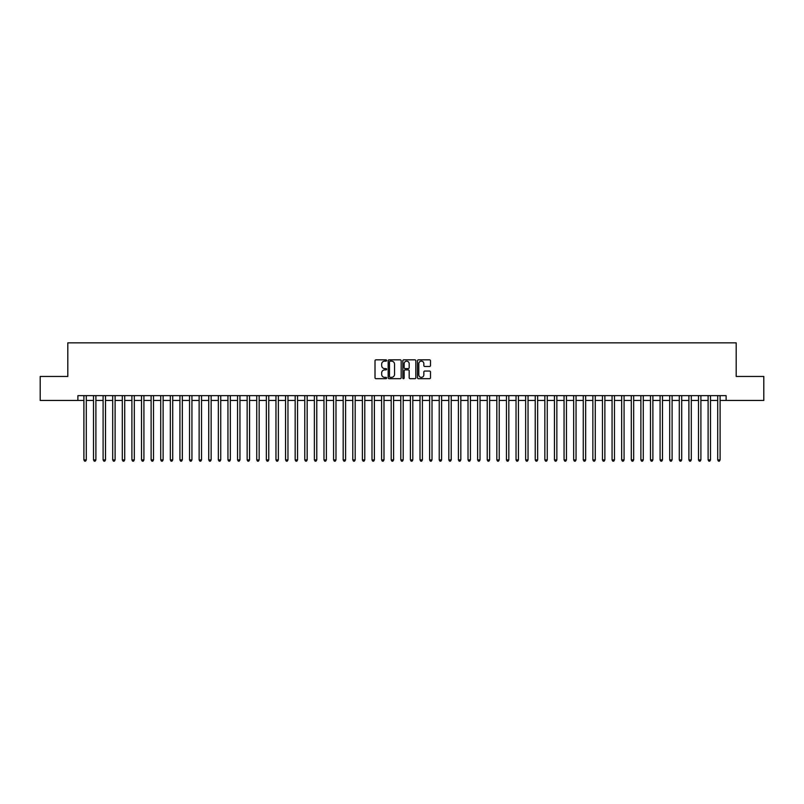 <?xml version="1.0" encoding="UTF-8"?>
<svg xmlns="http://www.w3.org/2000/svg" width="804" height="804" viewBox="0 0 804 804"><rect width="100%" height="100%" fill="white"/><g stroke="black" fill="none" stroke-linecap="round" stroke-linejoin="round"><path stroke-width="1.21" d="M386.634 360.483A0.663 0.663 0 0 0 385.98 359.83L375.96 359.83A0.945 0.945 0 0 0 375.016 360.765L375.016 377.739A0.945 0.945 0 0 0 375.96 378.684L385.98 378.684A0.663 0.663 0 0 0 386.634 378.021A0.663 0.663 0 0 0 385.98 377.357L384.684 377.357A3.015 3.015 0 0 1 381.659 374.342L381.659 372.925A3.015 3.015 0 0 1 384.684 369.91L385.98 369.91A0.663 0.663 0 0 0 386.634 369.257A0.663 0.663 0 0 0 385.98 368.594L384.684 368.594A3.015 3.015 0 0 1 381.659 365.579L381.659 364.162A3.015 3.015 0 0 1 384.684 361.147L385.98 361.147A0.663 0.663 0 0 0 386.634 360.483M429.547 366.473A0.945 0.945 0 0 0 430.492 365.529L430.492 360.765A0.945 0.945 0 0 0 429.547 359.83L418.422 359.83A0.945 0.945 0 0 0 417.487 360.765L417.487 377.739A0.945 0.945 0 0 0 418.422 378.684L429.547 378.684A0.945 0.945 0 0 0 430.492 377.739L430.492 371.991A0.945 0.945 0 0 0 429.547 371.046L424.783 371.046A0.945 0.945 0 0 0 423.849 371.991L423.849 374.835A2.523 2.523 0 0 1 421.326 377.357A2.523 2.523 0 0 1 418.804 374.835L418.804 363.669A2.523 2.523 0 0 1 421.326 361.147A2.523 2.523 0 0 1 423.849 363.669L423.849 365.529A0.945 0.945 0 0 0 424.783 366.473L429.547 366.473M77.887 400.462L40.2 400.462L40.2 376.453L67.807 376.453L67.807 342.846L736.193 342.846L736.193 376.453L763.8 376.453L763.8 400.462L726.112 400.462L726.112 395.658L77.887 395.658L77.887 400.462L83.897 400.462M401.176 360.765A0.945 0.945 0 0 0 400.231 359.83L389.106 359.83A0.945 0.945 0 0 0 388.171 360.765L388.171 377.739A0.945 0.945 0 0 0 389.106 378.684L400.231 378.684A0.945 0.945 0 0 0 401.176 377.739L401.176 360.765M403.769 359.83L414.894 359.83A0.945 0.945 0 0 1 415.829 360.765L415.829 377.739A0.945 0.945 0 0 1 414.894 378.684L410.13 378.684A0.945 0.945 0 0 1 409.186 377.739L409.186 370.855A0.945 0.945 0 0 0 408.241 369.91L405.085 369.91A0.945 0.945 0 0 0 404.141 370.855L404.141 378.021A0.663 0.663 0 0 1 403.487 378.684A0.663 0.663 0 0 1 402.824 378.021L402.824 360.765A0.945 0.945 0 0 1 403.769 359.83M86.299 400.462L93.495 400.462M95.897 400.462L103.103 400.462M105.505 400.462L112.701 400.462M115.103 400.462L122.308 400.462M124.71 400.462L131.906 400.462M134.308 400.462L141.514 400.462M143.916 400.462L151.112 400.462M153.514 400.462L160.72 400.462M163.122 400.462L170.327 400.462M172.719 400.462L179.925 400.462M182.327 400.462L189.533 400.462M191.935 400.462L199.131 400.462M201.533 400.462L208.738 400.462M211.14 400.462L218.336 400.462M220.738 400.462L227.944 400.462M230.346 400.462L237.542 400.462M239.944 400.462L247.15 400.462M249.552 400.462L256.747 400.462M259.149 400.462L266.355 400.462M268.757 400.462L275.963 400.462M278.355 400.462L285.561 400.462M287.963 400.462L295.168 400.462M297.56 400.462L304.766 400.462M307.168 400.462L314.374 400.462M316.776 400.462L323.972 400.462M326.374 400.462L333.58 400.462M335.982 400.462L343.177 400.462M345.579 400.462L352.785 400.462M355.187 400.462L362.383 400.462M364.785 400.462L371.991 400.462M374.393 400.462L381.588 400.462M383.99 400.462L391.196 400.462M393.598 400.462L400.804 400.462M403.196 400.462L410.402 400.462M412.804 400.462L420.01 400.462M422.412 400.462L429.607 400.462M432.009 400.462L439.215 400.462M441.617 400.462L448.813 400.462M451.215 400.462L458.421 400.462M460.823 400.462L468.018 400.462M470.42 400.462L477.626 400.462M480.028 400.462L487.224 400.462M489.626 400.462L496.832 400.462M499.234 400.462L506.44 400.462M508.831 400.462L516.037 400.462M518.439 400.462L525.645 400.462M528.037 400.462L535.243 400.462M537.645 400.462L544.851 400.462M547.253 400.462L554.448 400.462M556.85 400.462L564.056 400.462M566.458 400.462L573.654 400.462M576.056 400.462L583.262 400.462M585.664 400.462L592.86 400.462M595.261 400.462L602.467 400.462M604.869 400.462L612.065 400.462M614.467 400.462L621.673 400.462M624.075 400.462L631.281 400.462M633.673 400.462L640.878 400.462M643.28 400.462L650.486 400.462M652.888 400.462L660.084 400.462M662.486 400.462L669.692 400.462M672.094 400.462L679.29 400.462M681.691 400.462L688.897 400.462M691.299 400.462L698.495 400.462M700.897 400.462L708.103 400.462M710.505 400.462L717.701 400.462M720.103 400.462L726.112 400.462M390.151 361.147A0.663 0.663 0 0 0 389.488 361.81L389.488 376.704A0.663 0.663 0 0 0 390.151 377.357L391.518 377.357A3.015 3.015 0 0 0 394.533 374.342L394.533 364.162A3.015 3.015 0 0 0 391.518 361.147L390.151 361.147M409.186 363.72A2.523 2.523 0 0 0 406.663 361.197A2.523 2.523 0 0 0 404.141 363.72L404.141 367.649A0.945 0.945 0 0 0 405.085 368.594L408.241 368.594A0.945 0.945 0 0 0 409.186 367.649L409.186 363.72M86.299 395.658L86.299 459.908L83.897 459.908L83.897 395.658M86.299 459.908L85.576 461.154L84.611 461.154L83.897 459.908M95.897 395.658L95.897 459.908L93.495 459.908L93.495 395.658M95.897 459.908L95.173 461.154L94.219 461.154L93.495 459.908M105.505 395.658L105.505 459.908L103.103 459.908L103.103 395.658M105.505 459.908L104.781 461.154L103.816 461.154L103.103 459.908M115.103 395.658L115.103 459.908L112.701 459.908L112.701 395.658M115.103 459.908L114.389 461.154L113.424 461.154L112.701 459.908M124.71 395.658L124.71 459.908L122.308 459.908L122.308 395.658M124.71 459.908L123.987 461.154L123.032 461.154L122.308 459.908M134.308 395.658L134.308 459.908L131.906 459.908L131.906 395.658M134.308 459.908L133.595 461.154L132.63 461.154L131.906 459.908M143.916 395.658L143.916 459.908L141.514 459.908L141.514 395.658M143.916 459.908L143.192 461.154L142.238 461.154L141.514 459.908M153.514 395.658L153.514 459.908L151.112 459.908L151.112 395.658M153.514 459.908L152.8 461.154L151.835 461.154L151.112 459.908M163.122 395.658L163.122 459.908L160.72 459.908L160.72 395.658M163.122 459.908L162.398 461.154L161.443 461.154L160.72 459.908M172.719 395.658L172.719 459.908L170.327 459.908L170.327 395.658M172.719 459.908L172.006 461.154L171.041 461.154L170.327 459.908M182.327 395.658L182.327 459.908L179.925 459.908L179.925 395.658M182.327 459.908L181.603 461.154L180.649 461.154L179.925 459.908M191.935 395.658L191.935 459.908L189.533 459.908L189.533 395.658M191.935 459.908L191.211 461.154L190.246 461.154L189.533 459.908M201.533 395.658L201.533 459.908L199.131 459.908L199.131 395.658M201.533 459.908L200.809 461.154L199.854 461.154L199.131 459.908M211.14 395.658L211.14 459.908L208.738 459.908L208.738 395.658M211.14 459.908L210.417 461.154L209.452 461.154L208.738 459.908M220.738 395.658L220.738 459.908L218.336 459.908L218.336 395.658M220.738 459.908L220.025 461.154L219.06 461.154L218.336 459.908M230.346 395.658L230.346 459.908L227.944 459.908L227.944 395.658M230.346 459.908L229.622 461.154L228.658 461.154L227.944 459.908M239.944 395.658L239.944 459.908L237.542 459.908L237.542 395.658M239.944 459.908L239.23 461.154L238.265 461.154L237.542 459.908M249.552 395.658L249.552 459.908L247.15 459.908L247.15 395.658M249.552 459.908L248.828 461.154L247.873 461.154L247.15 459.908M259.149 395.658L259.149 459.908L256.747 459.908L256.747 395.658M259.149 459.908L258.436 461.154L257.471 461.154L256.747 459.908M268.757 395.658L268.757 459.908L266.355 459.908L266.355 395.658M268.757 459.908L268.033 461.154L267.079 461.154L266.355 459.908M278.355 395.658L278.355 459.908L275.963 459.908L275.963 395.658M278.355 459.908L277.641 461.154L276.676 461.154L275.963 459.908M287.963 395.658L287.963 459.908L285.561 459.908L285.561 395.658M287.963 459.908L287.239 461.154L286.284 461.154L285.561 459.908M297.56 395.658L297.56 459.908L295.168 459.908L295.168 395.658M297.56 459.908L296.847 461.154L295.882 461.154L295.168 459.908M307.168 395.658L307.168 459.908L304.766 459.908L304.766 395.658M307.168 459.908L306.445 461.154L305.49 461.154L304.766 459.908M316.776 395.658L316.776 459.908L314.374 459.908L314.374 395.658M316.776 459.908L316.052 461.154L315.088 461.154L314.374 459.908M326.374 395.658L326.374 459.908L323.972 459.908L323.972 395.658M326.374 459.908L325.65 461.154L324.695 461.154L323.972 459.908M335.982 395.658L335.982 459.908L333.58 459.908L333.58 395.658M335.982 459.908L335.258 461.154L334.293 461.154L333.58 459.908M345.579 395.658L345.579 459.908L343.177 459.908L343.177 395.658M345.579 459.908L344.866 461.154L343.901 461.154L343.177 459.908M355.187 395.658L355.187 459.908L352.785 459.908L352.785 395.658M355.187 459.908L354.463 461.154L353.509 461.154L352.785 459.908M364.785 395.658L364.785 459.908L362.383 459.908L362.383 395.658M364.785 459.908L364.071 461.154L363.106 461.154L362.383 459.908M374.393 395.658L374.393 459.908L371.991 459.908L371.991 395.658M374.393 459.908L373.669 461.154L372.714 461.154L371.991 459.908M383.99 395.658L383.99 459.908L381.588 459.908L381.588 395.658M383.99 459.908L383.277 461.154L382.312 461.154L381.588 459.908M393.598 395.658L393.598 459.908L391.196 459.908L391.196 395.658M393.598 459.908L392.875 461.154L391.92 461.154L391.196 459.908M403.196 395.658L403.196 459.908L400.804 459.908L400.804 395.658M403.196 459.908L402.482 461.154L401.518 461.154L400.804 459.908M412.804 395.658L412.804 459.908L410.402 459.908L410.402 395.658M412.804 459.908L412.08 461.154L411.125 461.154L410.402 459.908M422.412 395.658L422.412 459.908L420.01 459.908L420.01 395.658M422.412 459.908L421.688 461.154L420.723 461.154L420.01 459.908M432.009 395.658L432.009 459.908L429.607 459.908L429.607 395.658M432.009 459.908L431.286 461.154L430.331 461.154L429.607 459.908M441.617 395.658L441.617 459.908L439.215 459.908L439.215 395.658M441.617 459.908L440.893 461.154L439.929 461.154L439.215 459.908M451.215 395.658L451.215 459.908L448.813 459.908L448.813 395.658M451.215 459.908L450.491 461.154L449.536 461.154L448.813 459.908M460.823 395.658L460.823 459.908L458.421 459.908L458.421 395.658M460.823 459.908L460.099 461.154L459.134 461.154L458.421 459.908M470.42 395.658L470.42 459.908L468.018 459.908L468.018 395.658M470.42 459.908L469.707 461.154L468.742 461.154L468.018 459.908M480.028 395.658L480.028 459.908L477.626 459.908L477.626 395.658M480.028 459.908L479.305 461.154L478.35 461.154L477.626 459.908M489.626 395.658L489.626 459.908L487.224 459.908L487.224 395.658M489.626 459.908L488.912 461.154L487.948 461.154L487.224 459.908M499.234 395.658L499.234 459.908L496.832 459.908L496.832 395.658M499.234 459.908L498.51 461.154L497.555 461.154L496.832 459.908M508.831 395.658L508.831 459.908L506.44 459.908L506.44 395.658M508.831 459.908L508.118 461.154L507.153 461.154L506.44 459.908M518.439 395.658L518.439 459.908L516.037 459.908L516.037 395.658M518.439 459.908L517.716 461.154L516.761 461.154L516.037 459.908M528.037 395.658L528.037 459.908L525.645 459.908L525.645 395.658M528.037 459.908L527.323 461.154L526.359 461.154L525.645 459.908M537.645 395.658L537.645 459.908L535.243 459.908L535.243 395.658M537.645 459.908L536.921 461.154L535.966 461.154L535.243 459.908M547.253 395.658L547.253 459.908L544.851 459.908L544.851 395.658M547.253 459.908L546.529 461.154L545.564 461.154L544.851 459.908M556.85 395.658L556.85 459.908L554.448 459.908L554.448 395.658M556.85 459.908L556.127 461.154L555.172 461.154L554.448 459.908M566.458 395.658L566.458 459.908L564.056 459.908L564.056 395.658M566.458 459.908L565.735 461.154L564.77 461.154L564.056 459.908M576.056 395.658L576.056 459.908L573.654 459.908L573.654 395.658M576.056 459.908L575.342 461.154L574.378 461.154L573.654 459.908M585.664 395.658L585.664 459.908L583.262 459.908L583.262 395.658M585.664 459.908L584.94 461.154L583.975 461.154L583.262 459.908M595.261 395.658L595.261 459.908L592.86 459.908L592.86 395.658M595.261 459.908L594.548 461.154L593.583 461.154L592.86 459.908M604.869 395.658L604.869 459.908L602.467 459.908L602.467 395.658M604.869 459.908L604.146 461.154L603.191 461.154L602.467 459.908M614.467 395.658L614.467 459.908L612.065 459.908L612.065 395.658M614.467 459.908L613.754 461.154L612.789 461.154L612.065 459.908M624.075 395.658L624.075 459.908L621.673 459.908L621.673 395.658M624.075 459.908L623.351 461.154L622.396 461.154L621.673 459.908M633.673 395.658L633.673 459.908L631.281 459.908L631.281 395.658M633.673 459.908L632.959 461.154L631.994 461.154L631.281 459.908M643.28 395.658L643.28 459.908L640.878 459.908L640.878 395.658M643.28 459.908L642.557 461.154L641.602 461.154L640.878 459.908M652.888 395.658L652.888 459.908L650.486 459.908L650.486 395.658M652.888 459.908L652.165 461.154L651.2 461.154L650.486 459.908M662.486 395.658L662.486 459.908L660.084 459.908L660.084 395.658M662.486 459.908L661.762 461.154L660.808 461.154L660.084 459.908M672.094 395.658L672.094 459.908L669.692 459.908L669.692 395.658M672.094 459.908L671.37 461.154L670.405 461.154L669.692 459.908M681.691 395.658L681.691 459.908L679.29 459.908L679.29 395.658M681.691 459.908L680.968 461.154L680.013 461.154L679.29 459.908M691.299 395.658L691.299 459.908L688.897 459.908L688.897 395.658M691.299 459.908L690.576 461.154L689.611 461.154L688.897 459.908M700.897 395.658L700.897 459.908L698.495 459.908L698.495 395.658M700.897 459.908L700.183 461.154L699.219 461.154L698.495 459.908M710.505 395.658L710.505 459.908L708.103 459.908L708.103 395.658M710.505 459.908L709.781 461.154L708.826 461.154L708.103 459.908M720.103 395.658L720.103 459.908L717.701 459.908L717.701 395.658M720.103 459.908L719.389 461.154L718.424 461.154L717.701 459.908"/></g></svg>
